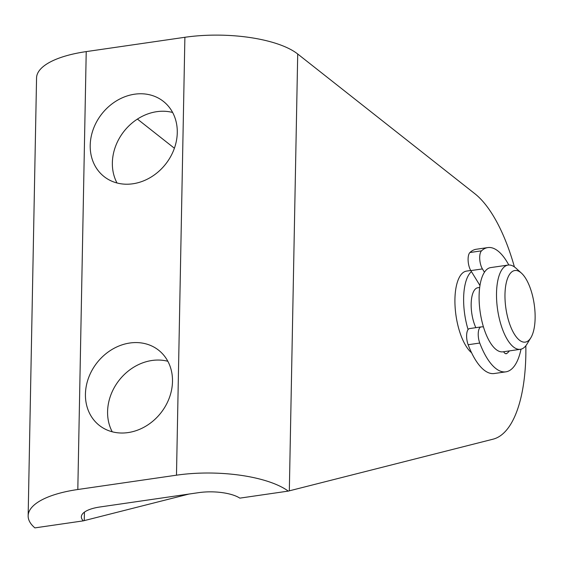 <?xml version="1.0" encoding="UTF-8"?>
<svg xmlns="http://www.w3.org/2000/svg" width="563" height="563" viewBox="0 0 563 563"><rect width="100%" height="100%" fill="white"/><g stroke="black" fill="none" stroke-linecap="round" stroke-linejoin="round"><path stroke-width="0.84" d="M128.104 432.581A47.883 40.599 -51.7 0 0 169.322 397.872A47.883 40.599 -51.7 0 0 158.618 350.2A47.883 40.599 -51.7 0 0 129.821 343.015A47.883 40.599 -51.7 0 0 88.609 377.724A47.883 40.599 -51.7 0 0 99.306 425.396A47.883 40.599 -51.7 0 0 128.104 432.581M167.844 361.277A47.883 40.599 -51.7 0 0 151.975 360.489A47.883 40.599 -51.7 0 0 112.234 431.786M132.882 183.777A47.883 40.599 -51.7 0 0 174.101 149.061A47.883 40.599 -51.7 0 0 163.397 101.389A47.883 40.599 -51.7 0 0 134.599 94.204A47.883 40.599 -51.7 0 0 93.381 128.92A47.883 40.599 -51.7 0 0 104.085 176.585A47.883 40.599 -51.7 0 0 132.882 183.777M172.623 112.473A47.883 40.599 -51.7 0 0 156.753 111.678A47.883 40.599 -51.7 0 0 117.013 182.982M470.752 270.486L466.544 271.099A42.563 16.827 81.7 0 0 455.108 306.962A42.563 16.827 81.7 0 0 471.583 352.776M28.15 515.828L36.56 77.926A85.126 30.092 1.1 0 1 86.223 51.606L77.814 489.507A85.126 30.092 -178.9 0 0 28.15 515.828A85.126 30.092 -178.9 0 0 34.892 527.89L83.31 520.859A31.922 11.281 1.1 0 1 81.346 516.848A31.922 11.281 1.1 0 1 99.968 506.981L198.633 492.653A31.922 11.281 1.1 0 1 239.838 498.135L288.256 491.105A85.126 30.092 -178.9 0 0 176.479 475.186L184.889 37.285A85.126 30.092 1.1 0 1 297.714 54.006L474.947 193.792A127.695 50.48 -98.3 0 1 514.399 266.911M188.957 494.061L83.31 520.859M525.842 345.745A127.695 50.48 -98.3 0 1 493.047 439.182L288.256 491.105M77.814 489.507L176.479 475.186M86.223 51.606L184.889 37.285M137.421 119.089L174.396 148.245M506.088 309.622A36.18 14.3 81.7 0 0 530.839 337.772A36.18 14.3 81.7 0 0 534.02 303.056A36.18 14.3 81.7 0 0 521.451 273.139A36.18 14.3 81.7 0 0 506.088 309.622M530.839 337.772L526.94 344.162A42.563 16.827 -98.3 0 1 520.367 349.306A42.563 16.827 -98.3 0 1 497.819 311.043A42.563 16.827 -98.3 0 1 508.136 265.06A42.563 16.827 -98.3 0 1 515.898 268.122L521.451 273.139M479.697 287.468L477.846 287.735A24.476 9.677 81.7 0 0 471.914 314.175A24.476 9.677 81.7 0 0 475.848 327.673M508.136 265.06L490.725 267.587A42.563 16.827 81.7 0 0 480.408 313.577A42.563 16.827 81.7 0 0 502.956 351.833L520.367 349.306M471.449 271.626A42.563 16.827 81.7 0 0 464.932 315.822A42.563 16.827 81.7 0 0 468.085 329.566M481.126 326.906A10.613 4.194 -98.3 0 0 479.76 343.043A62.782 24.821 81.7 0 0 495.714 368.427A62.782 24.821 81.7 0 0 505.855 371.84L494.251 373.522A62.782 24.821 -98.3 0 1 484.103 370.109A62.782 24.821 -98.3 0 1 468.156 344.725A10.613 4.194 81.7 0 1 469.521 328.588L481.126 326.906A10.613 4.194 -98.3 0 1 481.316 326.892L483.413 326.829M505.855 371.84A62.782 24.821 81.7 0 0 521.014 349.173M508.797 264.997A62.782 24.821 81.7 0 0 497.966 250.992A62.782 24.821 81.7 0 0 487.818 247.579A62.782 24.821 81.7 0 0 481.534 250.838L469.929 252.52A10.613 4.194 81.7 0 0 468.12 260.606A10.613 4.194 81.7 0 0 470.823 270.606L479.972 285.54M484.462 272.239L482.428 268.924A10.613 4.194 -98.3 0 1 479.725 258.924A10.613 4.194 -98.3 0 1 481.534 250.838M509.395 350.897A45.638 18.044 -98.3 0 1 506.806 353.465A8.163 3.23 -98.3 0 1 506.2 353.719A8.163 3.23 -98.3 0 1 503.625 351.734M469.929 252.52A62.782 24.821 -98.3 0 1 476.214 249.261L487.818 247.579M297.714 54.006L289.326 490.837M84.429 512.14L84.267 520.606M479.76 343.043L468.156 344.725M482.428 268.924L470.823 270.606M506.806 353.465L505.539 353.648"/></g></svg>

